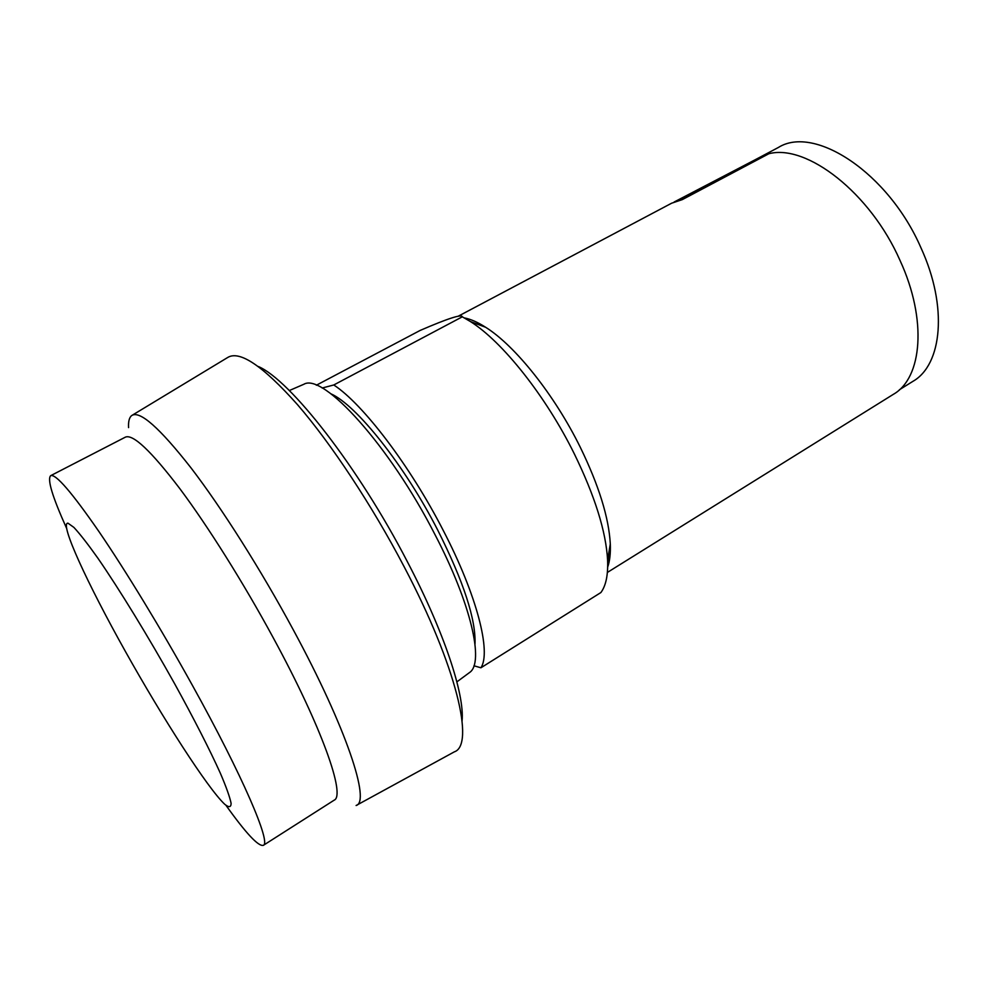 <?xml version="1.0" encoding="UTF-8"?>
<svg xmlns="http://www.w3.org/2000/svg" width="988" height="988" viewBox="0 0 988 988"><rect width="100%" height="100%" fill="white"/><g stroke="black" fill="none" stroke-linecap="round" stroke-linejoin="round"><path stroke-width="1.48" d="M174.654 683.77C193.907 718.684 209.913 750.053 220.349 773.221C226.252 787.028 229.834 797.069 231.106 803.355C231.069 807.381 228.932 807.678 224.721 804.269C207.628 788.177 163.045 718.807 125.291 651.253C87.463 583.71 59.268 522.64 67.962 523.171L73.902 527.407C79.929 533.903 87.944 544.19 97.948 558.282C119.35 589.317 148.385 636.717 174.654 683.77M66.455 528C52.352 496.68 47.091 479.242 50.684 475.673C55.661 473.623 71.791 492.308 99.072 531.754C125.871 571.052 161.291 629.208 192.228 685.042C242.838 776.198 271.416 843.258 263.327 845.345C258.436 846.667 246 833.353 226.03 805.405M50.684 475.673L125.34 437.165C132.898 433.781 151.041 450.899 179.742 488.541C207.826 526.098 243.344 582.599 273.145 637.593C321.964 727.316 345.899 795.661 334.142 800.181L263.327 845.345M128.576 427.606C128.242 421.37 129.317 417.331 131.775 415.503C139.827 410.329 159.574 427.779 191.005 467.867C221.769 508.017 260.82 569.631 293.238 629.739C346.516 728.131 370.735 802.021 356.1 805.504M132.38 415.145L227.561 357.57C239.454 350.048 262.746 365.721 297.425 404.574C331.178 443.637 371.982 505.3 404.055 566.581C456.851 666.875 474.944 745.162 454.344 751.843L356.73 805.171M462.088 720.734C464.656 694.354 444.106 631.777 407.328 561.641C358.422 467.028 289.904 379.75 258.337 366.523M468.917 672.989L469.646 672.458C484.355 662.75 471.301 604.199 434.992 534.607C389.531 445.452 322.977 372.513 303.872 384.258L303.044 384.616M331.017 393.854C356.483 405.142 404.586 465.311 437.795 530.223C463.631 581.673 476.031 619.661 474.993 644.164M473.956 665.789L480.921 667.777C491.369 652.253 477.093 595.517 443.291 530.531C410.082 465.669 362.769 403.808 333.771 384.974L322.162 388.012M480.921 667.777L600.889 592.541C605.953 585.723 608.188 574.893 607.595 560.048C605.977 531.482 594.899 496.112 574.361 453.937C545.821 396.052 502.386 341.601 470.387 321.532L462.31 316.815L333.771 384.974M316.333 385.234L420.11 330.449C447.786 318.482 461.853 313.937 462.31 316.815M899.401 389.754L912.9 381.356C942.169 364.757 948.011 306.774 921.075 248.074C888.57 172.9 814.421 124.649 778.371 147.471L678.052 200.601M607.682 567.087C609.818 561.048 610.683 553.354 610.3 543.98C608.88 517.737 598.889 485.516 580.314 447.329C554.54 394.928 515.143 345.689 485.639 327.275C477.747 322.224 470.646 319.099 464.348 317.914M674.125 202.021L754.931 159.883M607.385 572.435L893.35 394.336C922.212 378.009 927.423 319.816 900.043 260.499C870.416 192.882 806.665 143.754 768.886 153.72L682.313 199.613L671.605 203.219L458.197 316.222M607.706 563.79L609.633 547.92M303.872 384.258L289.311 390.556M469.646 672.458L456.876 681.868M485.639 327.275L470.387 321.532M610.3 543.98L607.595 560.048"/></g></svg>
